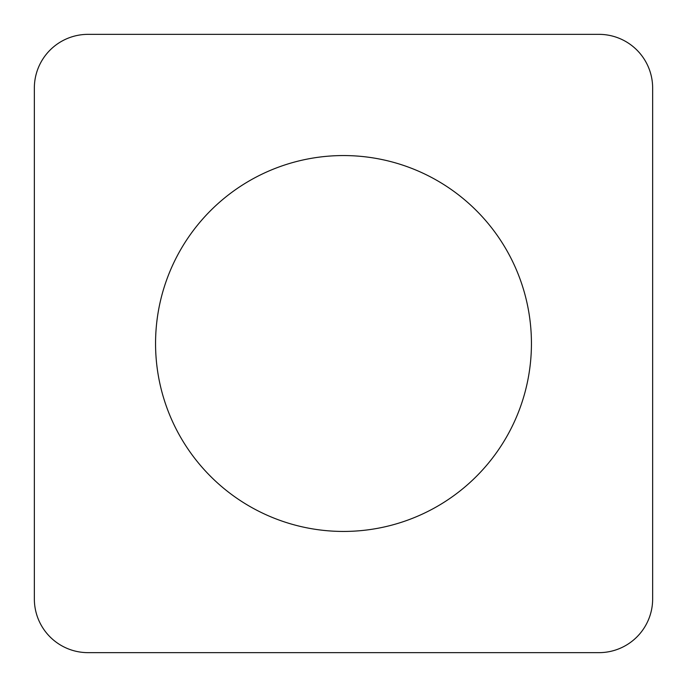 <?xml version="1.0" encoding="UTF-8"?>
<svg xmlns="http://www.w3.org/2000/svg" width="687" height="687" viewBox="0 0 687 687"><rect width="100%" height="100%" fill="white"/><g stroke="black" fill="none" stroke-linecap="round" stroke-linejoin="round"><path stroke-width="1.03" d="M598.952 34.35L88.048 34.35A53.698 53.698 0 0 0 34.35 88.048L34.35 598.952A53.698 53.698 0 0 0 88.048 652.65L598.952 652.65A53.698 53.698 0 0 0 652.65 598.952L652.65 88.048A53.698 53.698 0 0 0 598.952 34.35M531.437 343.5A187.937 187.937 0 0 0 249.527 180.741A187.937 187.937 0 0 0 249.527 506.259A187.937 187.937 0 0 0 531.437 343.5"/></g></svg>
